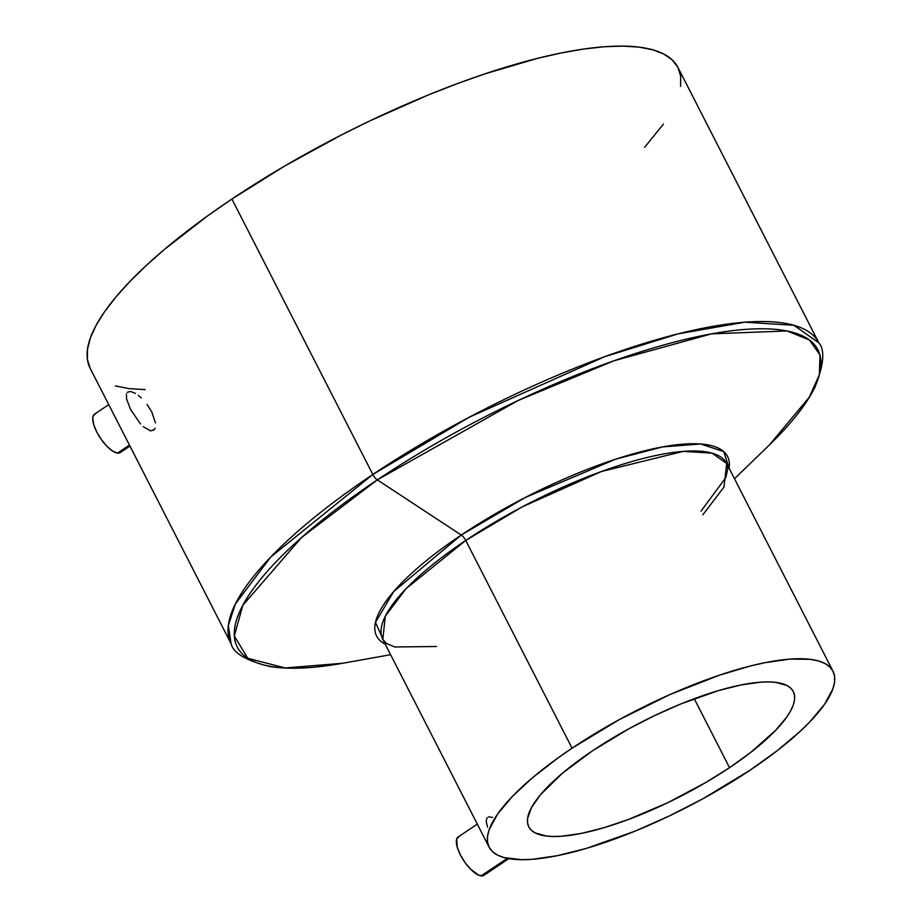 <?xml version="1.0" encoding="UTF-8"?>
<svg xmlns="http://www.w3.org/2000/svg" width="922" height="922" viewBox="0 0 922 922"><rect width="100%" height="100%" fill="white"/><g stroke="black" fill="none" stroke-linecap="round" stroke-linejoin="round"><path stroke-width="1.38" d="M127.248 392.369L130.463 391.424L135.407 393.371M140.501 423.982L130.544 409.437L126.533 398.823L126.441 393.901M155.08 428.165L154.066 429.836L150.666 430.897L143.244 426.713M108.75 404.643L94.551 414.151A23.108 8.517 56.2 0 0 98.447 435.08A23.108 8.517 56.2 0 0 117.509 453.094L129.449 445.096L117.509 453.094A23.108 8.517 56.2 0 0 120.275 452.552L129.956 446.075M488.383 816.892L492.544 817.399M487.542 827.149L486.194 821.295L487.07 817.699M477.319 824.118L458.142 836.957A23.108 8.517 56.2 0 0 462.037 857.898A23.108 8.517 56.2 0 0 481.1 875.9L507.319 858.347L481.1 875.9A23.108 8.517 56.2 0 0 483.866 875.37L508.852 858.636M729.533 767.669A148.569 41.951 -27.1 0 1 528.802 826.884A148.569 41.951 -27.1 0 1 592.592 750.739L628.85 728.795L654.77 715.518L680.932 703.912L718.434 690.613L740.885 684.977L760.258 682.199L768.556 681.911L775.817 682.372L786.973 685.495L790.753 688.135L793.289 691.454L794.545 695.43L794.51 700.017L793.208 705.18L790.615 710.862L786.789 717.005L775.54 730.455L750.6 752.513L729.533 767.669L705.826 782.49L667.344 802.889L628.331 819.52L603.679 827.795L581.24 833.43L561.867 836.208L553.569 836.496L546.297 836.035L535.152 832.912L531.372 830.273L528.836 826.942L527.58 822.977L527.603 818.379L531.498 807.545L540.373 794.845L562.224 773.408L592.592 750.739A148.569 41.951 -27.1 0 1 793.312 691.523A148.569 41.951 -27.1 0 1 729.533 767.669L694.243 698.715L729.533 767.669M572.055 748.191A193.136 54.536 -27.1 0 1 832.992 671.216A193.136 54.536 -27.1 0 1 750.07 770.204A193.136 54.536 -27.1 0 1 489.121 847.18A193.136 54.536 -27.1 0 1 572.055 748.191L465.737 540.442L572.055 748.191L557.856 758.045L532.582 777.661L512.24 796.585L497.615 814.057L489.271 829.431L487.565 836.139L487.531 842.097L489.167 847.272L492.463 851.594L497.373 855.017L503.873 857.529L521.322 859.684L532.109 859.316L557.291 855.697L586.461 848.367L635.223 831.079L669.234 815.993L702.933 798.729L750.07 770.204L777.465 750.508L800.388 731.146L809.885 721.822L824.51 704.339L832.843 688.976L834.548 682.268L834.583 676.299L832.946 671.135L829.662 666.813L824.741 663.391L818.252 660.878L810.242 659.322L790.016 659.092L764.822 662.711L750.669 665.926L719.921 675.008L669.937 694.554L619.192 719.679L572.055 748.191M832.992 671.216L726.674 463.455A193.136 54.536 152.9 0 0 465.737 540.442L405.991 588.743L385.315 616.196L382.803 639.43A193.136 54.536 152.9 0 1 465.737 540.442A6.604 2.432 56.2 0 0 461.254 535.037A6.604 2.432 -123.8 0 1 465.737 540.442L522.163 506.916L601.363 471.534L683.317 451.365L712.038 453.151L726.674 463.455L724.012 487L702.875 514.776M385.223 644.155L375.461 622.408L393.659 591.59L461.254 535.037A197.112 55.654 -27.1 0 1 644.052 450.95A197.112 55.654 -27.1 0 1 729.095 468.18L723.758 451.607L700.639 443.966L662.273 446.963L615.493 459.237L525.206 497.511L461.254 535.037L377.317 479.878L461.254 535.037A197.112 55.654 -27.1 0 0 385.223 644.155M90.206 368.408L87.417 359.568L87.475 349.38L90.391 337.913L96.13 325.293L104.647 311.636L115.849 297.08L129.645 281.752L145.883 265.824L164.416 249.424L207.623 215.875L231.895 199.048A330.157 93.214 152.9 0 1 677.947 67.467L818.886 342.892L793.865 325.27L744.769 322.204L678.35 333.799L604.682 356.687L469.298 417.182L372.834 474.473A330.157 93.214 -27.1 0 1 818.886 342.892C825.225 350.164 823.83 365.124 814.702 387.77C805.909 405.173 790.799 424.224 769.386 444.946A326.181 92.096 152.9 0 0 741.657 329.707A326.181 92.096 152.9 0 0 377.317 479.878L518.014 400.563L613.937 360.79L711.6 333.845L786.973 330.952L809.366 339.93L819.981 354.993L819.381 374.689L809.228 397.29L769.386 444.946L734.5 478.748M372.834 474.473A6.604 2.432 56.2 0 0 377.317 479.878A6.604 2.432 -123.8 0 1 372.834 474.473L231.895 199.048L372.834 474.473L270.711 557.061L235.375 603.991L228.322 625.508L231.076 643.694A330.157 93.214 -27.1 0 1 372.834 474.473M390.628 654.712L342.811 663.241L285.255 667.966L247.811 658.32L234.315 635.984L242.832 605.27L301.563 537.491L377.317 479.878A326.181 92.096 152.9 0 0 342.811 663.241C313.48 668.485 289.197 669.579 269.939 666.548C246.22 660.705 233.266 653.076 231.076 643.694L90.137 368.258A330.157 93.214 152.9 0 1 231.895 199.048L284.564 166.098L341.059 135.142L370.068 120.782L428.211 95.001L456.782 83.833L484.649 73.944L537.226 58.42L561.417 52.923L583.914 49.016L604.475 46.734L622.915 46.1L639.061 47.126L652.741 49.788L663.84 54.075L672.242 59.93L677.877 67.318L680.667 76.146L680.609 86.345M663.437 124.09L644.639 147.336M145.169 389.626L129.022 388.6L115.342 385.938M459.018 836.554L456.69 839.02L457.3 847.399L460.355 854.844L465.034 862.496L470.612 869.192L478.829 875.266L482.99 875.773L485.318 873.307M154.066 429.836L153.478 430.32M147.071 404.458L151.842 412.053L155.461 422.933M138.277 395.342L141.273 397.924M95.427 413.736L93.099 416.214L92.742 418.461L93.71 424.581L96.764 432.038L101.443 439.69L107.021 446.375L112.668 451.089L117.509 453.094L119.399 452.967L121.727 450.489M436.498 646.506L394.743 646.979L386.56 643.51L382.803 639.43L489.121 847.18M701.02 511.145L725.833 477.538L727.792 468.895L726.674 463.455"/></g></svg>
